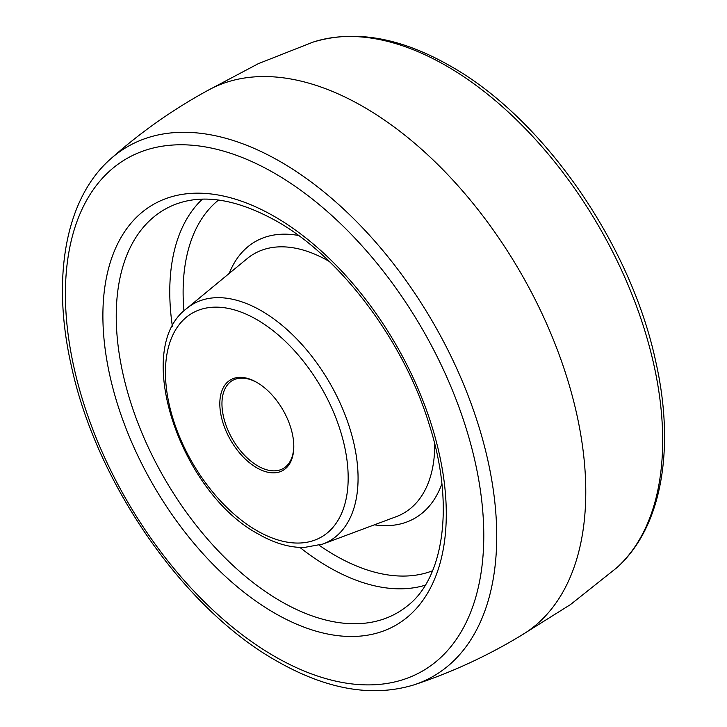 <?xml version="1.0" encoding="UTF-8"?>
<svg xmlns="http://www.w3.org/2000/svg" width="727" height="727" viewBox="0 0 727 727"><rect width="100%" height="100%" fill="white"/><g stroke="black" fill="none" stroke-linecap="round" stroke-linejoin="round"><path stroke-width="1.09" d="M256.804 467.806A52.308 30.198 60 0 1 219.818 403.749A52.308 30.198 60 0 1 256.804 382.393L256.804 382.393A52.308 30.198 60 0 1 256.813 382.393A52.308 30.198 60 0 1 293.799 446.451A52.308 30.198 60 0 1 256.804 467.806M257.349 382.702A50.799 29.325 -120 0 0 232.476 380.494A50.799 29.325 -120 0 0 224.688 421.197A50.799 29.325 -120 0 0 257.876 465.962A50.799 29.325 -120 0 0 283.276 468.479A50.799 29.325 -120 0 0 293.79 445.833M110.531 159.004C140.556 132.25 173.253 109.241 208.64 89.975A314.346 181.486 60 0 1 363.5 106.842A314.346 181.486 60 0 1 568.232 381.748A314.346 181.486 60 0 1 522.949 634.38C488.571 655.381 452.285 672.202 414.117 684.825C372.478 697.547 326.668 689.605 276.669 660.988C183.622 608.79 96.364 483.019 71.337 365.826C51.417 278.368 65.194 198.889 110.531 159.004A305.758 176.525 60 0 1 280.522 161.757A305.758 176.525 60 0 1 484.845 447.759A305.758 176.525 60 0 1 414.117 684.825M312.883 42.175C354.522 29.453 400.332 37.395 450.331 66.012C543.378 118.21 630.636 243.981 655.663 361.174C675.583 448.632 661.806 528.111 616.469 567.996A305.758 176.525 -120 0 0 640.932 318.744A305.758 176.525 -120 0 0 446.478 65.939A305.758 176.525 -120 0 0 312.883 42.175L258.249 63.703L206.314 91.248M274.588 656.381A295.834 170.8 -120 0 0 483.782 535.608A295.834 170.8 -120 0 0 274.588 173.28A295.834 170.8 -120 0 0 65.403 294.062A295.834 170.8 -120 0 0 274.588 656.381M274.588 613.088A242.818 140.193 60 0 1 102.889 315.7A242.818 140.193 60 0 1 274.588 216.573A242.818 140.193 60 0 1 446.287 513.962A242.818 140.193 60 0 1 274.588 613.088M280.867 601.311A232.831 134.422 -120 0 0 406.566 606.545C443.97 578.956 455.175 504.456 429.021 423.859C403.585 340.609 340.527 257.058 276.669 221.181C236.875 199.053 202.833 193.555 174.544 204.678A232.831 134.422 -120 0 0 126.28 387.327A232.831 134.422 -120 0 0 280.867 601.311M425.277 585.18A224.861 129.824 60 0 1 328.768 567.151A224.861 129.824 60 0 1 299.915 547.44M172.408 326.596A224.861 129.824 60 0 1 202.415 199.153M218.554 200.043A214.865 124.053 -120 0 0 183.94 310.965M319.217 545.268A214.865 124.053 -120 0 0 335.047 555.364A214.865 124.053 -120 0 0 432.583 570.759M229.214 273.425A159.667 92.184 60 0 1 298.543 235.484M441.88 483.764A159.667 92.184 60 0 1 374.36 524.83M329.249 261.456A149.698 86.431 -120 0 0 328.895 261.247A149.698 86.431 -120 0 0 247.18 258.603L186.812 308.421A136.685 78.916 60 0 1 261.42 310.829A136.685 78.916 60 0 1 352.395 437.272A136.685 78.916 60 0 1 322.852 544.06L396.179 516.688A149.698 86.431 -120 0 0 434.746 444.188M256.804 530.601A129.215 74.599 -120 0 0 348.178 477.848A129.215 74.599 -120 0 0 256.804 319.598A129.215 74.599 -120 0 0 165.438 372.351A129.215 74.599 -120 0 0 256.804 530.601M616.469 567.996L570.504 604.555L520.686 635.752M322.852 544.06L304.031 547.504C289.291 547.613 274.07 543.124 258.367 534.054C180.859 492.942 131.405 349.024 186.812 308.421"/></g></svg>
